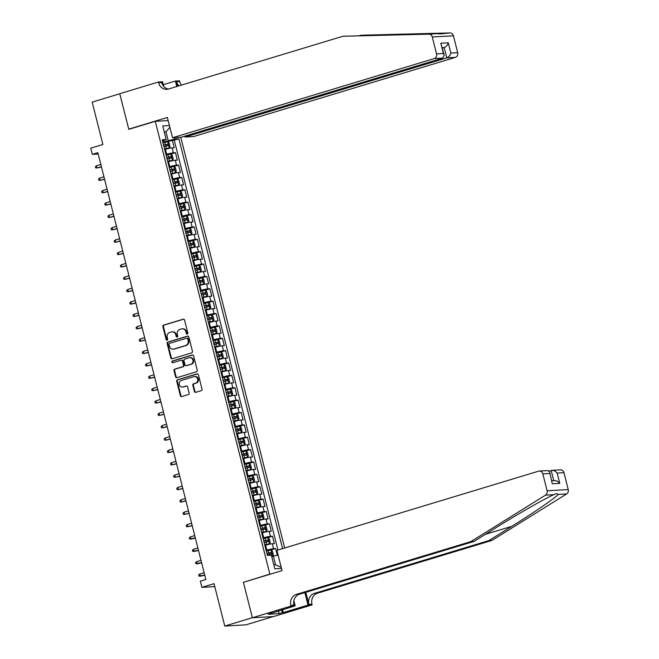 <?xml version="1.0" encoding="UTF-8"?>
<svg xmlns="http://www.w3.org/2000/svg" width="659" height="659" viewBox="0 0 659 659"><rect width="100%" height="100%" fill="white"/><g stroke="black" fill="none" stroke-linecap="round" stroke-linejoin="round"><path stroke-width="0.99" d="M187.28 334.064A0.881 0.791 -93.2 0 0 187.823 332.984L184.553 320.076A1.26 1.129 -93.2 0 0 183.161 319.195L163.654 325.093A1.26 1.129 -93.2 0 0 162.88 326.633L166.142 339.542A0.881 0.791 -93.2 0 0 167.666 339.08L167.238 337.408A4.028 3.6 -93.2 0 1 169.725 332.474L171.348 331.979A4.028 3.6 -93.2 0 1 172.106 331.848A4.028 3.6 -93.2 0 1 175.805 334.821L176.225 336.485A0.881 0.791 -93.2 0 0 177.741 336.032L177.32 334.36A4.028 3.6 -93.2 0 1 179.8 329.426L181.431 328.932A4.028 3.6 -93.2 0 1 182.189 328.8A4.028 3.6 -93.2 0 1 185.879 331.774L186.308 333.438A0.881 0.791 -93.2 0 0 187.28 334.064M194.38 391.421A1.26 1.129 -93.2 0 0 195.772 392.311L201.25 390.655A1.26 1.129 -93.2 0 0 202.025 389.115L198.4 374.782A1.26 1.129 -93.2 0 0 197.008 373.9L177.502 379.798A1.26 1.129 -93.2 0 0 176.727 381.339L180.352 395.672A1.26 1.129 -93.2 0 0 181.744 396.553L188.35 394.56A1.26 1.129 -93.2 0 0 189.125 393.011L187.576 386.882A1.26 1.129 -93.2 0 0 186.184 385.993L182.905 386.99A3.369 3.015 -93.2 0 1 181.266 380.49L194.108 376.61A3.369 3.015 -93.2 0 1 195.748 383.101L193.606 383.752A1.26 1.129 -93.2 0 0 192.832 385.293L194.38 391.421L194.957 391.397A1.26 1.129 -93.2 0 0 195.822 392.294M244.168 582.086L269.861 574.113L155.285 121.322L128.785 129.337L119.781 93.767L92.178 102.12L102.903 144.494L90.761 148.168L92.326 154.346L97.845 152.682L205.847 579.5L200.328 581.164L201.893 587.35L214.776 586.617M243.36 582.136L252.356 617.697L224.76 626.05L214.035 583.676L201.893 587.35M191.695 352.886A1.26 1.129 -93.2 0 0 192.469 351.346L188.845 337.021A1.26 1.129 -93.2 0 0 187.453 336.131L167.946 342.029A1.26 1.129 -93.2 0 0 167.164 343.578L170.796 357.903A1.26 1.129 -93.2 0 0 172.18 358.793L191.695 352.886M193.622 355.901L197.247 370.234A1.26 1.129 -93.2 0 1 196.473 371.775L176.966 377.673A1.26 1.129 -93.2 0 1 175.574 376.791L174.017 370.655A1.26 1.129 -93.2 0 1 174.8 369.114L182.708 366.717A1.26 1.129 -93.2 0 0 183.482 365.177L182.452 361.107A1.26 1.129 -93.2 0 0 181.06 360.226L172.831 362.714A0.881 0.791 -93.2 0 1 172.394 361.017L192.23 355.012A1.26 1.129 -93.2 0 1 193.622 355.901M273.23 616.577L245.881 624.847L224.76 626.05M277.34 555.306L275.635 548.576L270.857 550.018M266.112 550.38L266.846 550.158A5.124 0.486 -14.2 0 1 273.551 548.692L272.299 543.741L274.383 543.626L272.505 536.204L267.727 537.645M262.982 538.008L263.715 537.785A5.124 0.486 -14.2 0 1 270.421 536.319L269.169 531.376L271.253 531.253L269.374 523.831L264.597 525.272M259.852 525.635L260.585 525.412A5.124 0.486 -14.2 0 1 267.29 523.946L266.038 519.004L268.122 518.88L266.244 511.458L261.466 512.908M256.722 513.27L257.455 513.04A5.124 0.486 -14.2 0 1 264.16 511.582L262.908 506.631L264.992 506.507L263.114 499.085L258.336 500.535M253.591 500.898L254.325 500.675A5.124 0.486 -14.2 0 1 261.03 499.209L259.778 494.258L261.862 494.143L259.984 486.721L255.206 488.162M250.461 488.525L251.194 488.303A5.124 0.486 -14.2 0 1 257.9 486.836L256.648 481.886L258.732 481.77L256.853 474.348L252.076 475.79M247.331 476.152L248.064 475.93A5.124 0.486 -14.2 0 1 254.769 474.464L253.517 469.513L255.601 469.397L253.723 461.975L248.945 463.417M244.201 463.779L244.934 463.557A5.124 0.486 -14.2 0 1 251.639 462.091L250.387 457.14L252.471 457.025L250.593 449.603L245.815 451.044M241.07 451.407L241.804 451.184A5.124 0.486 -14.2 0 1 248.509 449.718L247.257 444.776L249.341 444.652L247.463 437.23L242.685 438.672M237.94 439.042L238.673 438.812A5.124 0.486 -14.2 0 1 245.379 437.345L244.127 432.403L246.211 432.279L244.332 424.857L239.555 426.307M234.81 426.67L235.543 426.447A5.124 0.486 -14.2 0 1 242.248 424.981L240.996 420.03L243.08 419.915L241.202 412.485L236.424 413.934M231.68 414.297L232.413 414.074A5.124 0.486 -14.2 0 1 239.118 412.608L237.866 407.657L239.95 407.542L238.072 400.12L233.294 401.562M228.541 401.924L229.283 401.702A5.124 0.486 -14.2 0 1 235.988 400.235L234.736 395.285L236.82 395.169L234.942 387.747L230.164 389.189M225.411 389.551L226.152 389.329A5.124 0.486 -14.2 0 1 232.858 387.863L231.606 382.912L233.69 382.797L231.811 375.375L227.034 376.816M222.281 377.179L223.022 376.956A5.124 0.486 -14.2 0 1 229.727 375.49L228.475 370.547L230.559 370.424L228.681 363.002L223.903 364.443M219.15 364.806L219.892 364.584A5.124 0.486 -14.2 0 1 226.597 363.117L225.345 358.175L227.429 358.051L225.551 350.629L220.773 352.079M216.02 352.441L216.762 352.211A5.124 0.486 -14.2 0 1 223.467 350.753L222.207 345.802L224.299 345.678L222.421 338.256L217.643 339.706M212.89 340.069L213.631 339.846A5.124 0.486 -14.2 0 1 220.328 338.38L219.076 333.429L221.16 333.314L219.282 325.884L214.513 327.334M209.76 327.696L210.501 327.474A5.124 0.486 -14.2 0 1 217.198 326.007L215.946 321.057L218.03 320.941L216.152 313.519L211.382 314.961M206.629 315.323L207.371 315.101A5.124 0.486 -14.2 0 1 214.068 313.635L212.816 308.684L214.9 308.569L213.022 301.147L208.252 302.588M203.499 302.951L204.241 302.728A5.124 0.486 -14.2 0 1 210.938 301.262L209.686 296.311L211.77 296.196L209.892 288.774L205.122 290.215M200.369 290.578L201.11 290.355A5.124 0.486 -14.2 0 1 207.807 288.889L206.555 283.947L208.639 283.823L206.761 276.401L201.992 277.843M197.239 278.213L197.98 277.983A5.124 0.486 -14.2 0 1 204.677 276.516L203.425 271.574L205.509 271.45L203.631 264.028L198.861 265.478M194.108 265.841L194.85 265.618A5.124 0.486 -14.2 0 1 201.547 264.152L200.295 259.201L202.379 259.086L200.501 251.656L195.731 253.105M190.978 253.468L191.72 253.245A5.124 0.486 -14.2 0 1 198.417 251.779L197.165 246.828L199.249 246.713L197.37 239.291L192.601 240.733M187.848 241.095L188.589 240.873A5.124 0.486 -14.2 0 1 195.286 239.406L194.034 234.456L196.118 234.34L194.24 226.918L189.471 228.36M184.718 228.722L185.459 228.5A5.124 0.486 -14.2 0 1 192.156 227.034L190.904 222.083L192.988 221.968L191.11 214.546L186.34 215.987M181.587 216.35L182.329 216.127A5.124 0.486 -14.2 0 1 189.026 214.661L187.774 209.71L189.858 209.595L187.98 202.173L183.21 203.615M178.457 203.977L179.199 203.755A5.124 0.486 -14.2 0 1 185.896 202.288L184.644 197.346L186.728 197.222L184.85 189.8L180.08 191.242M175.327 191.612L176.068 191.382A5.124 0.486 -14.2 0 1 182.765 189.924L181.513 184.973L183.597 184.85L181.719 177.428L176.95 178.877M172.197 179.24L172.938 179.017A5.124 0.486 -14.2 0 1 179.635 177.551L178.383 172.6L180.467 172.485L178.589 165.055L173.819 166.505M169.066 166.867L169.808 166.645A5.124 0.486 -14.2 0 1 176.505 165.178L175.253 160.228L177.337 160.112L175.459 152.69L173.375 152.806A5.124 0.486 165.8 0 0 166.678 154.272L165.936 154.494M170.689 154.132L175.459 152.69M272.299 543.741A5.124 0.486 165.8 0 0 265.593 545.207L264.86 545.43M269.169 531.376A5.124 0.486 165.8 0 0 262.463 532.834L261.73 533.065M266.038 519.004A5.124 0.486 165.8 0 0 259.333 520.47L258.6 520.692M262.908 506.631A5.124 0.486 165.8 0 0 256.203 508.097L255.47 508.32M259.778 494.258A5.124 0.486 165.8 0 0 253.072 495.725L252.339 495.947M256.648 481.886A5.124 0.486 165.8 0 0 249.942 483.352L249.209 483.574M253.517 469.513A5.124 0.486 165.8 0 0 246.812 470.979L246.079 471.201M250.387 457.14A5.124 0.486 165.8 0 0 243.682 458.606L242.949 458.837M247.257 444.776A5.124 0.486 165.8 0 0 240.551 446.242L239.818 446.464M244.127 432.403A5.124 0.486 165.8 0 0 237.421 433.869L236.688 434.092M240.996 420.03A5.124 0.486 165.8 0 0 234.291 421.496L233.558 421.719M237.866 407.657A5.124 0.486 165.8 0 0 231.161 409.124L230.419 409.346M234.736 395.285A5.124 0.486 165.8 0 0 228.03 396.751L227.289 396.973M231.606 382.912A5.124 0.486 165.8 0 0 224.9 384.378L224.159 384.601M228.475 370.547A5.124 0.486 165.8 0 0 221.77 372.005L221.029 372.236M225.345 358.175A5.124 0.486 165.8 0 0 218.64 359.641L217.898 359.863M222.207 345.802A5.124 0.486 165.8 0 0 215.509 347.268L214.768 347.491M219.076 333.429A5.124 0.486 165.8 0 0 212.379 334.896L211.638 335.118M215.946 321.057A5.124 0.486 165.8 0 0 209.249 322.523L208.508 322.745M212.816 308.684A5.124 0.486 165.8 0 0 206.119 310.15L205.377 310.373M209.686 296.311A5.124 0.486 165.8 0 0 202.988 297.777L202.247 298M206.555 283.947A5.124 0.486 165.8 0 0 199.858 285.405L199.117 285.635M203.425 271.574A5.124 0.486 165.8 0 0 196.728 273.04L195.987 273.263M200.295 259.201A5.124 0.486 165.8 0 0 193.598 260.667L192.856 260.89M197.165 246.828A5.124 0.486 165.8 0 0 190.467 248.295L189.726 248.517M194.034 234.456A5.124 0.486 165.8 0 0 187.337 235.922L186.596 236.144M190.904 222.083A5.124 0.486 165.8 0 0 184.207 223.549L183.466 223.772M187.774 209.71A5.124 0.486 165.8 0 0 181.077 211.177L180.335 211.407M184.644 197.346A5.124 0.486 165.8 0 0 177.946 198.812L177.205 199.034M181.513 184.973A5.124 0.486 165.8 0 0 174.816 186.439L174.075 186.662M178.383 172.6A5.124 0.486 165.8 0 0 171.686 174.067L170.945 174.289M175.253 160.228A5.124 0.486 165.8 0 0 168.556 161.694L167.814 161.916M270.668 574.071L269.861 574.113M284.68 547.991L180.755 137.278M155.285 121.322L168.169 120.589M282.579 548.626L178.877 138.802L174.882 139.033L162.806 142.122M281.492 568.437L274.828 568.816L271.384 555.207L267.389 555.43L162.205 139.749L166.2 139.527L162.757 125.918L169.421 125.54M174.528 137.632L174.882 139.033M277.941 550.026L174.24 140.21L172.328 140.318L174.207 147.74L172.123 147.855A5.124 0.486 165.8 0 0 165.425 149.321L164.684 149.544M176.505 165.178L178.589 165.055M179.635 177.551L181.719 177.428M182.765 189.924L184.85 189.8M185.896 202.288L187.98 202.173M189.026 214.661L191.11 214.546M192.156 227.034L194.24 226.918M195.286 239.406L197.37 239.291M198.417 251.779L200.501 251.656M201.547 264.152L203.631 264.028M204.677 276.516L206.761 276.401M207.807 288.889L209.892 288.774M210.938 301.262L213.022 301.147M214.068 313.635L216.152 313.519M217.198 326.007L219.282 325.884M220.328 338.38L222.421 338.256M223.467 350.753L225.551 350.629M226.597 363.117L228.681 363.002M229.727 375.49L231.811 375.375M232.858 387.863L234.942 387.747M235.988 400.235L238.072 400.12M239.118 412.608L241.202 412.485M242.248 424.981L244.332 424.857M245.379 437.345L247.463 437.23M248.509 449.718L250.593 449.603M251.639 462.091L253.723 461.975M254.769 474.464L256.853 474.348M257.9 486.836L259.984 486.721M261.03 499.209L263.114 499.085M264.16 511.582L266.244 511.458M267.29 523.946L269.374 523.831M270.421 536.319L272.505 536.204M273.551 548.692L275.635 548.576M273.847 564.936L275.553 564.837L273.361 556.18L271.755 556.666M168.185 140.499L165.994 131.833L164.28 131.932M164.379 132.327L165.994 131.833L169.865 127.278M162.567 141.183L166.2 139.527M92.326 154.346L98.183 154.017M167.559 141.759L172.328 140.318M174.24 140.21L178.877 138.802M273.361 556.18L278.131 555.133M281.212 567.317L275.553 564.837M187.395 334.014A0.881 0.791 -93.2 0 1 186.876 333.405L186.456 331.741A4.028 3.6 -93.2 0 0 182.757 328.767L182.189 328.8M172.106 331.848L172.674 331.815A4.028 3.6 -93.2 0 1 176.373 334.788L176.793 336.452A0.881 0.791 -93.2 0 0 177.312 337.062M183.688 319.178L164.231 325.06A1.26 1.129 -93.2 0 0 163.448 326.6L166.719 339.509A0.881 0.791 -93.2 0 0 167.238 340.11M187.972 336.115L168.515 342.005A1.26 1.129 -93.2 0 0 167.74 343.545L171.365 357.87A1.26 1.129 -93.2 0 0 172.23 358.776M187.667 338.817A0.881 0.791 -93.2 0 0 186.686 338.191L169.569 343.372A0.881 0.791 -93.2 0 0 169.025 344.451L169.47 346.214A4.028 3.6 -93.2 0 0 173.16 349.188A4.028 3.6 -93.2 0 0 173.918 349.048L185.624 345.505A4.028 3.6 -93.2 0 0 188.112 340.571L187.667 338.817L188.235 338.784A0.881 0.791 -93.2 0 0 187.263 338.158M173.16 349.188L173.737 349.155A4.028 3.6 -93.2 0 0 174.487 349.015L173.918 349.048M188.235 338.784L188.68 340.538A4.028 3.6 -93.2 0 1 186.192 345.473L174.487 349.015M181.299 360.185L181.868 360.152A1.26 1.129 -93.2 0 1 183.029 361.074L184.059 365.144A1.26 1.129 -93.2 0 1 183.276 366.684L175.368 369.081A1.26 1.129 -93.2 0 0 174.594 370.622L176.142 376.759A1.26 1.129 -93.2 0 0 177.016 377.656M192.749 354.995L172.971 360.984A0.881 0.791 -93.2 0 0 172.963 362.672M190.921 364.238A3.369 3.015 -93.2 0 0 189.273 357.738L184.751 359.106A1.26 1.129 -93.2 0 0 183.968 360.654L184.998 364.715A1.26 1.129 -93.2 0 0 186.39 365.605L191.489 364.205A3.369 3.015 -93.2 0 0 190.476 357.598L189.907 357.631M186.489 365.597A1.26 1.129 -93.2 0 0 186.967 365.572L186.39 365.605M191.489 364.205L186.967 365.572M194.734 376.495L195.311 376.462A3.369 3.015 -93.2 0 1 196.324 383.068L194.183 383.719A1.26 1.129 -93.2 0 0 193.4 385.26L194.957 391.397M182.279 387.097L182.848 387.064A3.369 3.015 -93.2 0 0 183.474 386.957L182.905 386.99M186.703 385.976L183.474 386.957M197.527 373.884L178.07 379.765A1.26 1.129 -93.2 0 0 177.296 381.306L180.92 395.639A1.26 1.129 -93.2 0 0 181.793 396.545M164.569 149.099L169.248 147.937L170.071 146.636L169.132 142.921L167.683 141.751L162.962 142.756M169.248 147.937L164.536 148.942M163.934 146.595L168.086 145.647L167.707 144.164L163.564 145.112M163.597 145.26L166.117 144.65L166.496 146.133M101.387 166.669L97.021 167.987L95.687 167.913L95.374 166.678L96.461 165.763L97.021 167.987L101.445 166.908M96.461 165.763L100.819 164.445M342.952 36.245L168.506 89.023A8.971 8.032 86.8 0 1 166.818 89.319A8.971 8.032 86.8 0 1 158.58 82.696L158.415 82.013L119.765 93.71L128.736 129.148L167.378 117.459L172.518 137.747L434.19 58.593A3.847 3.443 -93.2 0 0 436.563 53.881L432.288 36.995A3.847 3.443 -93.2 0 0 428.861 34.153L342.952 36.245L437.214 33.675C440.739 33.988 442.214 33.906 441.629 33.428L360.959 35.224L359.221 35.751M441.563 33.782L449.99 32.95L360.959 35.224M184.874 136.108L185.105 137.031L193.639 136.553L455.32 57.391L446.777 57.877L444.182 47.605L442.321 47.712M185.105 137.031L446.777 57.877C448.828 57.028 450.188 55.43 450.863 53.066L457.692 52.679L453.417 35.792L432.288 36.995M128.736 129.148L129.551 129.106M163.292 84.714L175.401 81.049L179.536 80.818L179.709 81.494A8.971 8.032 86.8 0 0 181.48 85.093M158.415 82.013L162.551 81.782L163.72 86.403M172.518 137.747L181.052 137.261L442.724 58.107L434.19 58.593M177.741 86.222L176.587 81.675L179.709 81.494M176.785 86.51L175.401 81.049M449.99 32.95A3.847 3.443 86.8 0 1 453.417 35.792M457.692 52.679A3.847 3.443 86.8 0 1 455.32 57.391M168.375 89.056A8.971 8.032 86.8 0 1 161.71 82.515L158.58 82.696M178.894 85.876A8.971 8.032 86.8 0 1 176.587 81.675M442.428 48.14L444.182 47.605C446.225 46.764 447.593 45.158 448.268 42.794L450.863 53.066M436.563 53.881L443.383 53.494L444.215 55.175L442.724 58.107M443.383 53.494L440.789 43.222L444.215 55.175M491.96 540.421L488.838 540.602L511.73 526.352C533.765 512.718 555.751 497.636 558.28 494.415L556.328 493.583L553.865 494.67C545.504 498.22 518.592 513.575 496.853 527.192L473.961 541.443L299.507 594.212A8.971 8.032 -93.2 0 0 293.972 605.217L290.85 605.39L291.014 606.074L252.372 617.763L243.402 582.317L282.052 570.628L276.912 550.339L538.592 471.177A3.847 3.443 -93.2 0 1 542.843 473.887L547.11 490.774L568.239 489.579A3.847 3.443 86.8 0 1 566.633 493.945L491.96 540.421L317.514 593.191A8.971 8.032 -93.2 0 0 311.971 604.196L312.144 604.871L273.501 616.56L252.372 617.763M473.961 541.443L470.831 541.624L296.385 594.393A8.971 8.032 -93.2 0 0 290.85 605.39M305.801 592.317L308.849 604.369A8.971 8.032 -93.2 0 1 314.384 593.372L488.838 540.602M549.202 471.061L551.937 470.337L560.438 469.851A3.847 3.443 86.8 0 1 563.972 472.692L568.239 489.579M553.865 494.67L545.504 495.14L470.831 541.624M282.53 609.657L283.271 612.59L282.365 612.639L281.673 609.913M271.286 613.059L268.024 614.27L279.045 613.644L282.365 612.639M271.343 613.265L295.158 605.835L291.014 606.074M312.144 604.871L308.008 605.11L304.845 592.606M283.271 612.59L308.008 605.11M293.873 600.753L295.158 605.835M545.504 495.14A3.847 3.443 -93.2 0 0 547.11 490.774M279.045 613.644L278.362 610.918M563.972 472.692L557.143 473.08C555.339 470.963 553.346 470.089 551.179 470.468L553.758 480.65M557.143 473.08L559.746 483.344C557.934 481.227 555.949 480.362 553.782 480.732M559.746 483.344L552.267 483.772L549.672 471.935L547.81 470.567L539.309 471.053M552.267 483.772L549.672 471.935M167.699 161.471L172.378 160.31L173.202 159.008L172.263 155.293L170.813 154.124L166.101 155.129M172.378 160.31L167.666 161.315M167.065 158.967L171.216 158.02L170.838 156.537L166.694 157.485M166.727 157.633L169.248 157.015L169.627 158.506M104.517 179.042L100.152 180.36L98.817 180.286L98.504 179.05L99.591 178.136L100.152 180.36L104.575 179.273M99.591 178.136L103.949 176.818M170.829 173.844L175.508 172.674L176.332 171.373L175.393 167.666L173.943 166.496L169.231 167.501M175.508 172.674L170.796 173.688M170.195 171.34L174.347 170.393L173.968 168.91L169.824 169.857M169.857 170.006L172.378 169.388L172.757 170.87M107.648 191.415L103.282 192.733L101.947 192.659L101.634 191.423L102.722 190.509L103.282 192.733L107.705 191.645M102.722 190.509L107.079 189.182M173.96 186.209L178.638 185.047L179.462 183.746L178.523 180.039L177.073 178.861L172.361 179.874M178.638 185.047L173.927 186.06M173.325 183.713L177.477 182.765L177.098 181.283L172.955 182.222M172.987 182.378L175.508 181.76L175.887 183.243M110.778 203.788L106.412 205.106L105.078 205.031L104.765 203.796L105.852 202.873L106.412 205.106L110.836 204.018M105.852 202.873L110.21 201.555M177.09 198.581L181.769 197.42L182.592 196.118L181.653 192.412L180.204 191.234L175.492 192.247M181.769 197.42L177.057 198.433M176.455 196.077L180.607 195.138L180.228 193.655L176.085 194.594M176.118 194.751L178.638 194.133L179.017 195.616M113.908 216.152L109.542 217.478L108.208 217.404L107.895 216.16L108.982 215.246L109.542 217.478L113.966 216.391M108.982 215.246L113.34 213.928M180.22 210.954L184.899 209.793L185.723 208.491L184.784 204.776L183.334 203.606L178.622 204.619M184.899 209.793L180.187 210.806M179.586 208.45L183.737 207.511L183.359 206.02L179.215 206.967M179.256 207.124L181.777 206.506L182.148 207.989M117.038 228.525L112.673 229.843L111.346 229.777L111.033 228.533L112.112 227.619L112.673 229.843L117.096 228.764M112.112 227.619L116.47 226.301M183.35 223.327L188.029 222.165L188.853 220.864L187.914 217.149L186.464 215.979L181.752 216.992M188.029 222.165L183.317 223.179M182.716 220.823L186.868 219.875L186.489 218.393L182.345 219.34M182.386 219.488L184.907 218.879L185.278 220.361M120.169 240.897L115.803 242.215L114.477 242.141L114.164 240.906L115.243 239.991L115.803 242.215L120.226 241.136M115.243 239.991L119.6 238.673M186.481 235.7L191.159 234.538L191.983 233.237L191.044 229.521L189.594 228.352L184.882 229.357M191.159 234.538L186.448 235.543M185.846 233.195L189.998 232.248L189.619 230.765L185.476 231.713M185.517 231.861L188.037 231.243L188.408 232.734M123.299 253.27L118.933 254.588L117.607 254.514L117.294 253.278L118.373 252.364L118.933 254.588L123.357 253.501M118.373 252.364L122.731 251.046M189.611 248.072L194.29 246.911L195.113 245.609L194.174 241.894L192.725 240.724L188.013 241.729M194.29 246.911L189.578 247.916M188.985 245.568L193.128 244.621L192.749 243.138L188.606 244.085M188.647 244.234L191.168 243.616L191.538 245.107M126.429 265.643L122.063 266.961L120.737 266.887L120.424 265.651L121.503 264.737L122.063 266.961L126.487 265.874M121.503 264.737L125.861 263.419M192.741 260.445L197.42 259.275L198.244 257.974L197.305 254.267L195.855 253.097L191.143 254.102M197.42 259.275L192.708 260.289M192.115 257.941L196.258 256.994L195.88 255.511L191.736 256.45M191.777 256.606L194.298 255.989L194.669 257.471M129.559 278.016L125.194 279.334L123.867 279.259L123.554 278.024L124.633 277.109L125.194 279.334L129.617 278.246M124.633 277.109L128.991 275.783M195.871 272.81L200.55 271.648L201.382 270.347L200.443 266.64L198.985 265.462L194.273 266.475M200.55 271.648L195.838 272.661M195.245 270.314L199.389 269.366L199.018 267.883L194.866 268.823M194.907 268.979L197.428 268.361L197.799 269.844M132.69 290.388L128.324 291.706L126.998 291.632L126.685 290.397L127.764 289.474L128.324 291.706L132.747 290.619M127.764 289.474L132.121 288.156M199.002 285.182L203.68 284.021L204.512 282.719L203.573 279.004L202.115 277.834L197.403 278.848M203.68 284.021L198.969 285.034M198.375 282.678L202.519 281.739L202.148 280.248L197.997 281.195M198.038 281.352L200.558 280.734L200.929 282.217M135.82 302.753L131.454 304.079L130.128 304.005L129.815 302.761L130.894 301.847L131.454 304.079L135.878 302.992M130.894 301.847L135.252 300.529M202.132 297.555L206.811 296.393L207.643 295.092L206.704 291.377L205.246 290.207L200.534 291.22M206.811 296.393L202.099 297.407M201.506 295.051L205.649 294.112L205.278 292.621L201.127 293.568M201.168 293.725L203.689 293.107L204.059 294.589M138.95 315.126L134.584 316.444L133.258 316.369L132.945 315.134L134.024 314.219L134.584 316.444L139.008 315.364M134.024 314.219L138.382 312.901M205.27 309.928L209.941 308.766L210.773 307.465L209.834 303.75L208.376 302.58L203.664 303.593M209.941 308.766L205.229 309.771M204.636 307.423L208.779 306.476L208.409 304.993L204.257 305.941M204.298 306.089L206.819 305.479L207.19 306.962M142.08 327.498L137.715 328.816L136.388 328.742L136.075 327.507L137.154 326.592L137.715 328.816L142.138 327.737M137.154 326.592L141.512 325.274M208.401 322.3L213.071 321.139L213.903 319.837L212.964 316.122L211.506 314.953L206.794 315.958M213.071 321.139L208.359 322.144M207.766 319.796L211.91 318.849L211.539 317.366L207.387 318.313M207.428 318.462L209.949 317.844L210.32 319.335M145.211 339.871L140.845 341.189L139.519 341.115L139.206 339.879L140.285 338.965L140.845 341.189L145.268 340.102M140.285 338.965L144.642 337.647M211.531 334.673L216.201 333.512L217.033 332.202L216.094 328.495L214.636 327.325L209.924 328.33M216.201 333.512L211.49 334.517M210.896 332.169L215.04 331.222L214.669 329.739L210.518 330.686M210.559 330.834L213.079 330.217L213.45 331.699M148.341 352.244L143.975 353.562L142.649 353.488L142.336 352.252L143.415 351.338L143.975 353.562L148.399 352.474M143.415 351.338L147.781 350.011M214.661 347.038L219.356 345.843L220.164 344.575L219.225 340.868L217.767 339.69L213.055 340.703M219.332 345.876L214.62 346.889M214.027 344.542L218.17 343.594L217.799 342.112L213.648 343.051M213.689 343.207L216.21 342.589L216.58 344.072M151.471 364.616L147.114 365.934L145.779 365.86L145.466 364.625L146.545 363.702L147.114 365.934L151.529 364.847M146.545 363.702L150.911 362.384M217.791 359.41L222.487 358.216L223.294 356.947L222.355 353.24L220.897 352.063L216.185 353.076M222.462 358.249L217.75 359.262M217.157 356.906L221.3 355.967L220.93 354.484L216.778 355.423M216.819 355.58L219.34 354.962L219.711 356.445M154.601 376.981L150.244 378.307L148.909 378.233L148.596 376.997L149.675 376.075L150.244 378.307L154.659 377.22M149.675 376.075L154.041 374.757M220.922 371.783L225.617 370.589L226.424 369.32L225.485 365.605L224.027 364.435L219.315 365.448M225.592 370.622L220.88 371.635M220.287 369.279L224.431 368.34L224.06 366.849L219.908 367.796M219.949 367.953L222.47 367.335L222.841 368.818M157.732 389.354L153.374 390.672L152.04 390.606L151.727 389.362L152.806 388.448L153.374 390.672L157.789 389.593M152.806 388.448L157.172 387.13M224.052 384.156L228.747 382.961L229.554 381.693L228.615 377.978L227.157 376.808L222.445 377.821M228.722 382.994L224.011 384.008M223.417 381.652L227.561 380.713L227.19 379.222L223.039 380.169M223.08 380.317L225.6 379.708L225.971 381.19M160.862 401.726L156.504 403.044L155.17 402.97L154.857 401.735L155.936 400.82L156.504 403.044L160.92 401.965M155.936 400.82L160.302 399.502M227.182 396.529L231.877 395.334L232.685 394.066L231.746 390.35L230.288 389.181L225.576 390.186M231.853 395.367L227.141 396.372M226.548 394.024L230.691 393.077L230.321 391.594L226.169 392.542M226.21 392.69L228.731 392.072L229.11 393.563M163.992 414.099L159.635 415.417L158.3 415.343L157.987 414.107L159.066 413.193L159.635 415.417L164.05 414.33M159.066 413.193L163.432 411.875M230.312 408.901L235.008 407.707L235.815 406.438L234.876 402.723L233.418 401.553L228.706 402.558M234.983 407.74L230.271 408.745M229.678 406.397L233.821 405.45L233.451 403.967L229.299 404.914M229.34 405.063L231.861 404.445L232.24 405.936M167.122 426.472L162.765 427.79L161.43 427.716L161.117 426.48L162.196 425.566L162.765 427.79L167.18 426.702M162.196 425.566L166.562 424.248M233.443 421.274L238.113 420.104L238.945 418.803L238.006 415.096L236.548 413.926L231.836 414.931M238.113 420.104L233.401 421.117M232.808 418.77L236.952 417.822L236.581 416.34L232.429 417.287M232.47 417.435L234.991 416.817L235.37 418.3M170.253 438.845L165.895 440.163L164.561 440.088L164.248 438.853L165.327 437.938L165.895 440.163L170.31 439.075M165.327 437.938L169.692 436.612M236.573 433.638L241.268 432.444L242.075 431.175L241.136 427.469L239.678 426.291L234.966 427.304M241.243 432.477L236.532 433.49M235.938 431.143L240.082 430.195L239.711 428.712L235.56 429.652M235.601 429.808L238.121 429.19L238.5 430.673M173.383 451.217L169.025 452.535L167.691 452.461L167.378 451.226L168.457 450.303L169.025 452.535L173.441 451.448M168.457 450.303L172.823 448.985M239.703 446.011L244.398 444.817L245.206 443.548L244.267 439.841L242.809 438.663L238.097 439.677M244.374 444.85L239.662 445.863M239.069 443.507L243.212 442.568L242.841 441.085L238.69 442.024M238.731 442.181L241.252 441.563L241.631 443.046M176.513 463.582L172.156 464.908L170.821 464.834L170.508 463.59L171.587 462.676L172.156 464.908L176.571 463.821M171.587 462.676L175.953 461.358M242.833 458.384L247.529 457.189L248.336 455.921L247.397 452.206L245.939 451.036L241.227 452.049M247.504 457.222L242.792 458.236M242.199 455.88L246.342 454.941L245.972 453.45L241.82 454.397M241.861 454.553L244.382 453.936L244.761 455.418M179.643 475.955L175.286 477.273L173.951 477.198L173.638 475.963L174.717 475.048L175.286 477.273L179.701 476.193M174.717 475.048L179.083 473.73M245.964 470.757L250.659 469.562L251.466 468.294L250.527 464.579L249.069 463.409L244.357 464.422M250.634 469.595L245.922 470.6M245.329 468.252L249.481 467.305L249.102 465.822L244.95 466.77M244.991 466.918L247.512 466.308L247.891 467.791M182.774 488.327L178.416 489.645L177.082 489.571L176.769 488.335L177.848 487.421L178.416 489.645L182.831 488.566M177.848 487.421L182.213 486.103M249.094 483.129L253.789 481.935L254.596 480.666L253.657 476.951L252.199 475.782L247.487 476.786M253.764 481.968L249.053 482.973M248.459 480.625L252.611 479.678L252.232 478.195L248.081 479.142M248.122 479.291L250.642 478.673L251.021 480.164M185.904 500.7L181.546 502.018L180.212 501.944L179.899 500.708L180.978 499.794L181.546 502.018L185.962 500.931M180.978 499.794L185.344 498.476M252.224 495.502L256.895 494.341L257.727 493.031L256.788 489.324L255.33 488.154L250.618 489.159M256.895 494.341L252.183 495.346M251.59 492.998L255.741 492.051L255.362 490.568L251.211 491.515M251.252 491.663L253.773 491.046L254.152 492.528M189.034 513.073L184.677 514.391L183.342 514.317L183.029 513.081L184.108 512.167L184.677 514.391L189.092 513.303M184.108 512.167L188.474 510.84M255.354 507.875L260.025 506.705L260.857 505.404L259.918 501.697L258.46 500.519L253.748 501.532M260.025 506.705L255.313 507.718M254.72 505.371L258.872 504.423L258.493 502.941L254.341 503.88M254.382 504.036L256.903 503.418L257.282 504.901M192.164 525.445L187.807 526.763L186.472 526.689L186.159 525.454L187.238 524.531L187.807 526.763L192.222 525.676M187.238 524.531L191.604 523.213M258.485 520.239L263.18 519.045L263.987 517.776L263.048 514.069L261.59 512.891L256.878 513.905M263.155 519.078L258.443 520.091M257.85 517.743L262.002 516.796L261.623 515.313L257.471 516.252M257.512 516.409L260.033 515.791L260.412 517.274M195.295 537.81L189.603 539.062L189.29 537.826L190.369 536.904L190.937 539.136L195.361 538.049M190.369 536.904L194.734 535.586M261.615 532.612L266.31 531.418L267.117 530.149L266.178 526.434L264.72 525.264L260.008 526.277M266.285 531.451L261.574 532.464M260.98 530.108L265.132 529.169L264.753 527.678L260.61 528.625M260.643 528.782L263.163 528.164L263.542 529.647M198.425 550.183L192.733 551.435L192.42 550.191L193.507 549.276L194.067 551.509L198.491 550.422M193.507 549.276L197.865 547.959M264.745 544.985L269.44 543.79L270.248 542.522L269.309 538.807L267.851 537.637L263.139 538.65M269.416 543.823L264.704 544.836M264.111 542.481L268.262 541.541L267.883 540.051L263.74 540.998M263.773 541.146L266.294 540.537L266.673 542.019M201.555 562.555L195.863 563.799L195.55 562.564L196.637 561.649L197.198 563.873L201.621 562.794M196.637 561.649L200.995 560.331M271.697 556.451L273.378 554.894L272.439 551.179L270.981 550.01L266.269 551.015M272.546 556.196L271.665 556.311M267.241 554.853L271.393 553.906L271.014 552.423L266.87 553.371M266.903 553.519L269.424 552.909L269.803 554.392M204.685 574.928L198.993 576.172L198.68 574.936L199.768 574.022L200.328 576.246L204.751 575.167M199.768 574.022L204.125 572.704M266.846 550.158L265.593 545.207M263.715 537.785L262.463 532.834M260.585 525.412L259.333 520.47M257.455 513.04L256.203 508.097M254.325 500.675L253.072 495.725M251.194 488.303L249.942 483.352M248.064 475.93L246.812 470.979M244.934 463.557L243.682 458.606M241.804 451.184L240.551 446.242M238.673 438.812L237.421 433.869M235.543 426.447L234.291 421.496M232.413 414.074L231.161 409.124M229.283 401.702L228.03 396.751M226.152 389.329L224.9 384.378M223.022 376.956L221.77 372.005M219.892 364.584L218.64 359.641M216.762 352.211L215.509 347.268M213.631 339.846L212.379 334.896M210.501 327.474L209.249 322.523M207.371 315.101L206.119 310.15M204.241 302.728L202.988 297.777M201.11 290.355L199.858 285.405M197.98 277.983L196.728 273.04M194.85 265.618L193.598 260.667M191.72 253.245L190.467 248.295M188.589 240.873L187.337 235.922M185.459 228.5L184.207 223.549M182.329 216.127L181.077 211.177M179.199 203.755L177.946 198.812M176.068 191.382L174.816 186.439M172.938 179.017L171.686 174.067M169.808 166.645L168.556 161.694M166.678 154.272L165.425 149.321M173.375 152.806L172.123 147.855M186.456 331.741L185.879 331.774M176.793 336.452L176.225 336.485M176.373 334.788L175.805 334.821M166.719 339.509L166.142 339.542M163.448 326.6L162.88 326.633M164.231 325.06L163.654 325.093M183.639 319.162L183.161 319.195M186.876 333.405L186.308 333.438M171.365 357.87L170.796 357.903M167.74 343.545L167.164 343.578M168.515 342.005L167.946 342.029M187.93 336.106L187.453 336.131M186.192 345.473L185.624 345.505M188.68 340.538L188.112 340.571M176.142 376.759L175.574 376.791M174.594 370.622L174.017 370.655M175.368 369.081L174.8 369.114M183.276 366.684L182.708 366.717M184.059 365.144L183.482 365.177M183.029 361.074L182.452 361.107M172.971 360.984L172.394 361.017M192.708 354.987L192.23 355.012M193.4 385.26L192.832 385.293M194.183 383.719L193.606 383.752M196.324 383.068L195.748 383.101M186.662 385.968L186.184 385.993M180.92 395.639L180.352 395.672M177.296 381.306L176.727 381.339M178.07 379.765L177.502 379.798M197.486 373.867L197.008 373.9M169.264 147.904L167.715 141.776M165.335 144.667L164.742 142.311M166.307 148.497L165.714 146.15M166.117 144.65L167.707 144.164M387.294 34.581L385.581 35.1M440.789 43.222L448.268 42.794M428.861 34.153L437.214 33.675M511.73 526.352L485.428 534.301M299.507 594.212L296.385 594.393M314.384 593.372L317.514 593.191M549.664 473.5L542.843 473.887M566.633 493.945L558.28 494.415M308.849 604.369L311.971 604.196M172.394 160.277L170.846 154.148M168.473 157.031L167.872 154.684M169.437 160.87L168.844 158.522M169.248 157.015L170.838 156.537M175.525 172.65L173.976 166.521M171.604 169.404L171.002 167.056M172.567 173.243L171.974 170.887M172.378 169.388L173.968 168.91M178.655 185.014L177.106 178.894M174.734 181.777L174.133 179.429M175.698 185.616L175.105 183.26M175.508 181.76L177.098 181.283M181.785 197.387L180.237 191.267M177.864 194.15L177.263 191.802M178.828 197.98L178.235 195.632M178.638 194.133L180.228 193.655M184.915 209.76L183.367 203.639M180.994 206.522L180.393 204.166M181.958 210.353L181.365 208.005M181.777 206.506L183.359 206.02M188.046 222.132L186.497 216.004M184.125 218.895L183.523 216.539M185.088 222.726L184.495 220.378M184.907 218.879L186.489 218.393M191.176 234.505L189.627 228.376M187.255 231.26L186.654 228.912M188.219 235.098L187.626 232.751M188.037 231.243L189.619 230.765M194.306 246.878L192.757 240.749M190.385 243.632L189.784 241.285M191.349 247.471L190.756 245.123M191.168 243.616L192.749 243.138M197.436 259.242L195.888 253.122M193.515 256.005L192.922 253.657M194.487 259.844L193.886 257.488M194.298 255.989L195.88 255.511M200.567 271.615L199.018 265.495M196.646 268.378L196.053 266.03M197.618 272.216L197.016 269.861M197.428 268.361L199.018 267.883M203.697 283.988L202.148 277.867M199.776 280.75L199.183 278.395M200.748 284.581L200.147 282.233M200.558 280.734L202.148 280.248M206.827 296.361L205.278 290.24M202.906 293.123L202.313 290.767M203.878 296.954L203.277 294.606M203.689 293.107L205.278 292.621M209.957 308.733L208.409 302.605M206.036 305.496L205.443 303.14M207.008 309.326L206.407 306.979M206.819 305.479L208.409 304.993M213.088 321.106L211.539 314.977M209.167 317.86L208.573 315.513M210.139 321.699L209.537 319.351M209.949 317.844L211.539 317.366M216.226 333.479L214.669 327.35M212.297 330.233L211.704 327.885M213.269 334.072L212.668 331.716M213.079 330.217L214.669 329.739M219.356 345.843L217.799 339.723M215.427 342.606L214.834 340.258M216.399 346.445L215.798 344.089M216.21 342.589L217.799 342.112M222.487 358.216L220.93 352.095M218.557 354.979L217.964 352.631M219.529 358.817L218.936 356.461M219.34 354.962L220.93 354.484M225.617 370.589L224.06 364.468M221.688 367.351L221.094 364.995M222.66 371.182L222.067 368.834M222.47 367.335L224.06 366.849M228.747 382.961L227.198 376.841M224.818 379.724L224.225 377.368M225.79 383.554L225.197 381.207M225.6 379.708L227.19 379.222M231.877 395.334L230.329 389.205M227.948 392.089L227.355 389.741M228.92 395.927L228.327 393.58M228.731 392.072L230.321 391.594M235.008 407.707L233.459 401.578M231.078 404.461L230.485 402.114M232.05 408.3L231.457 405.952M231.861 404.445L233.451 403.967M238.138 420.071L236.589 413.951M234.209 416.834L233.616 414.486M235.181 420.673L234.588 418.317M234.991 416.817L236.581 416.34M241.268 432.444L239.719 426.324M237.339 429.207L236.746 426.859M238.311 433.045L237.718 430.689M238.121 429.19L239.711 428.712M244.398 444.817L242.85 438.696M240.469 441.579L239.876 439.232M241.441 445.41L240.848 443.062M241.252 441.563L242.841 441.085M247.529 457.189L245.98 451.069M243.599 453.952L243.006 451.596M244.571 457.783L243.978 455.435M244.382 453.936L245.972 453.45M250.659 469.562L249.11 463.434M246.73 466.325L246.137 463.969M247.702 470.155L247.109 467.808M247.512 466.308L249.102 465.822M253.789 481.935L252.24 475.806M249.86 478.689L249.267 476.342M250.832 482.528L250.239 480.18M250.642 478.673L252.232 478.195M256.919 494.308L255.371 488.179M252.99 491.062L252.397 488.714M253.962 494.901L253.369 492.545M253.773 491.046L255.362 490.568M260.05 506.672L258.501 500.552M256.12 503.435L255.527 501.087M257.092 507.273L256.499 504.918M256.903 503.418L258.493 502.941M263.18 519.045L261.631 512.924M259.251 515.808L258.657 513.46M260.223 519.646L259.63 517.29M260.033 515.791L261.623 515.313M266.31 531.418L264.761 525.297M262.381 528.18L261.788 525.824M263.353 532.011L262.76 529.663M263.163 528.164L264.753 527.678M269.44 543.79L267.892 537.67M265.511 540.553L264.918 538.197M266.483 544.383L265.89 542.036M266.294 540.537L267.883 540.051M272.571 556.163L271.022 550.034M268.641 552.926L268.048 550.57M269.251 555.323L269.02 554.408M269.424 552.909L271.014 552.423M187.428 338.133L186.851 338.166M186.728 365.613L186.159 365.646M551.904 480.757L554.54 480.6"/></g></svg>
